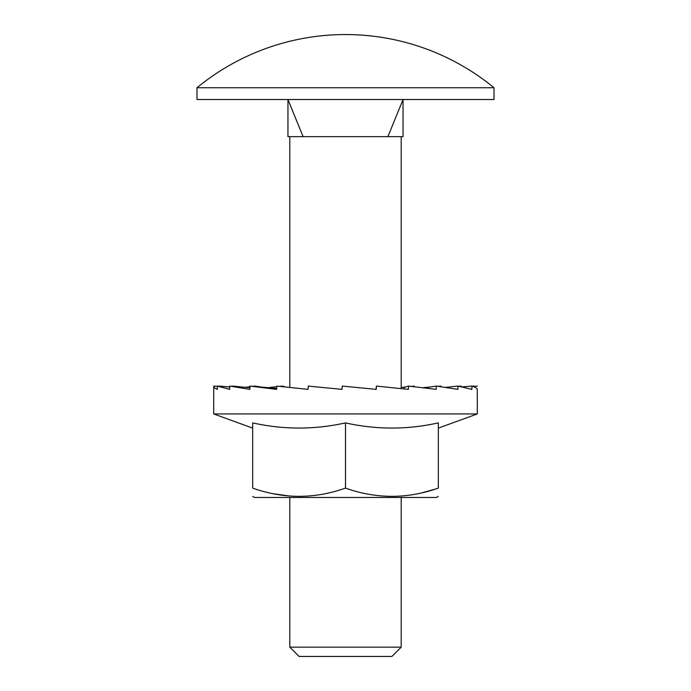 <?xml version="1.0" encoding="UTF-8"?>
<svg xmlns="http://www.w3.org/2000/svg" width="691" height="691" viewBox="0 0 691 691"><rect width="100%" height="100%" fill="white"/><g stroke="black" fill="none" stroke-linecap="round" stroke-linejoin="round"><path stroke-width="1.04" d="M494.013 87.748L494.013 99.521L196.987 99.521L196.987 87.748A233.912 233.912 0 0 1 494.013 87.748L196.987 87.748M303.116 136.654L287.948 136.654L287.948 99.521L303.116 136.654L403.052 136.654L403.052 99.521L387.884 136.654M289.805 647.165L299.091 656.45L391.909 656.45L401.195 647.165L289.805 647.165L289.805 497.468M289.805 387.452L289.805 136.654M401.195 647.165L401.195 497.468M401.195 388.567L401.195 136.654M273.731 493.797L289.805 496.043M252.681 422.892C283.638 429.776 314.578 429.776 345.5 422.892C376.422 429.776 407.362 429.776 438.319 422.892L438.319 488.114C438.319 499.066 438.319 499.066 438.319 488.114C407.353 499.066 376.414 499.066 345.5 488.114C314.578 499.066 283.638 499.066 252.681 488.114C252.681 499.066 252.681 499.066 252.681 488.114L252.681 422.892M345.5 413.935L213.692 413.935L213.735 386.088C213.45 387.115 214.651 388.212 217.328 389.37L217.389 386.088L229.645 389.37L229.766 386.088L249.857 389.37L250.038 386.088L276.59 389.37L276.815 386.088L308.013 389.37L308.264 386.088L342.002 389.37L342.261 386.088L376.224 389.37L376.474 386.088L408.346 389.37L408.58 386.088L436.194 389.37L436.384 386.088L457.857 389.37L457.995 386.088L471.867 389.37L471.936 386.088C475.183 387.115 476.954 388.212 477.256 389.37L477.308 413.935L345.5 413.935M218.762 386.183L219.064 386.088A92.819 9.372 1.6 0 1 229.498 386.995M228.591 386.908L229.749 386.684M232.038 386.26L233.005 386.088A92.819 9.7 0 0 1 241.496 386.995M245.435 387.323L250.004 386.684M252.776 386.321L254.616 386.088A92.819 9.372 -1.6 0 1 260.585 386.995M268.056 387.668L276.771 386.684M279.596 386.381L282.42 386.088A92.819 8.404 -3 0 1 285.452 386.995M411.404 386.381L414.185 386.088L414.229 386.684M440.996 386.684L440.962 386.088A92.819 2.514 -5.8 0 0 438.224 386.321M461.251 386.684L461.234 386.088A92.819 4.854 -5.2 0 0 458.962 386.26M473.62 386.355L473.611 386.088A92.819 6.858 -4.3 0 0 472.238 386.183M472.894 386.407A92.819 8.404 -3 0 1 477.265 386.088M462.409 386.908A92.819 9.372 -1.6 0 1 471.936 386.088M446.239 387.418A92.819 9.7 0 0 1 457.995 386.088M425.863 388.022A92.819 9.372 1.6 0 1 436.384 386.088M403.907 388.869L403.933 388.437A92.819 8.404 3 0 1 408.58 386.088M376.111 389.353L376.327 386.424A92.819 6.858 4.3 0 1 376.474 386.088M276.65 388.463A92.819 2.514 5.8 0 0 250.038 386.088M249.952 387.703A92.819 4.854 5.2 0 0 229.766 386.088M229.732 387.012A92.819 6.858 4.3 0 0 217.389 386.088M217.38 386.355A92.819 8.404 3 0 0 213.735 386.088M401.195 387.452L405.548 386.995M422.944 387.668A92.819 2.514 -5.8 0 1 430.415 386.995M445.565 387.323A92.819 4.854 -5.2 0 1 449.504 386.995M438.319 496.397L436.462 497.468L254.538 497.468L252.681 496.397M401.195 496.043L402.775 495.913M422.382 492.683L434.872 489.228M345.5 422.892L345.5 488.114M252.681 428.126L213.692 413.935M438.319 428.126L477.308 413.935"/></g></svg>
